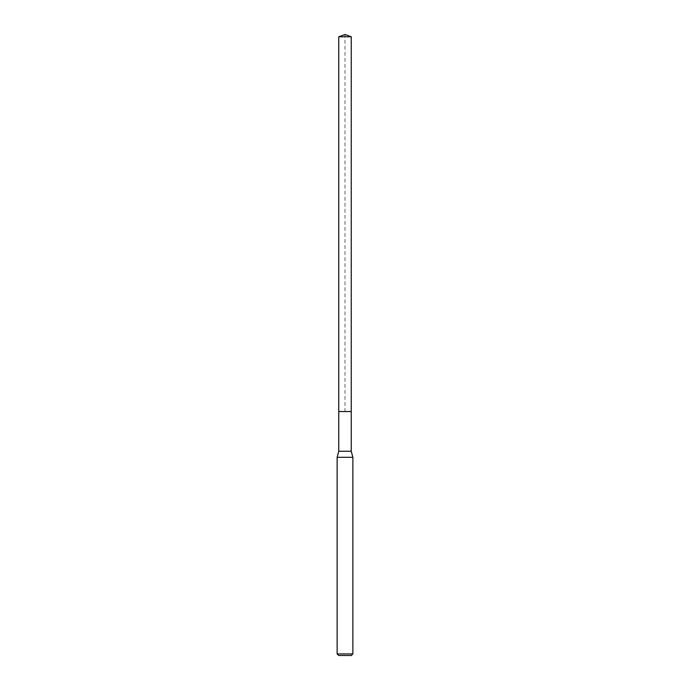 <?xml version="1.0" encoding="UTF-8"?>
<svg xmlns="http://www.w3.org/2000/svg" width="690" height="690" viewBox="0 0 690 690"><rect width="100%" height="100%" fill="white"/><g stroke="black" fill="none" stroke-linecap="round" stroke-linejoin="round"><path stroke-width="0.52" stroke-dasharray="3.45 2.59" d="M338.755 36.777L351.245 36.777M351.245 411.551L338.755 411.551L351.245 411.551M351.245 451.26L338.755 451.26M337.134 457.298L352.866 457.298M352.866 653.93L337.134 653.93M351.296 655.5L338.704 655.5M338.755 411.551L345 411.551L345 34.5"/><path stroke-width="1.03" d="M338.755 411.551L338.755 451.26L351.245 451.26L351.245 36.777L338.755 36.777L338.755 411.551L351.245 411.551L338.755 411.551L338.755 36.777L345 34.5L338.755 36.777M351.245 451.26L352.866 457.298L337.134 457.298L338.755 451.26M352.866 653.93L351.296 655.5L338.704 655.5L337.134 653.93L352.866 653.93L352.866 457.298M345 34.5L351.245 36.777M337.134 653.93L337.134 457.298"/></g></svg>
